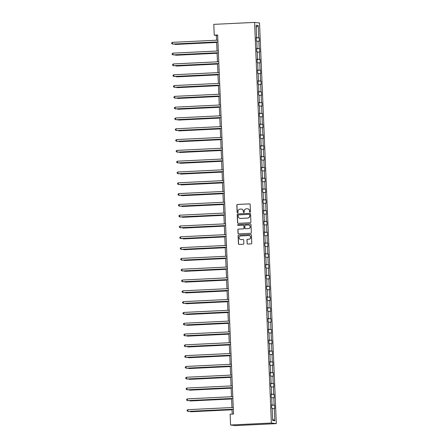 <?xml version="1.0" encoding="UTF-8"?>
<svg xmlns="http://www.w3.org/2000/svg" width="448" height="448" viewBox="0 0 448 448"><rect width="100%" height="100%" fill="white"/><g stroke="black" fill="none" stroke-linecap="round" stroke-linejoin="round"><path stroke-width="0.67" d="M250.023 212.24A0.476 0.465 -83.1 0 0 250.471 211.742L250.169 204.518A0.683 0.666 -83.1 0 0 249.474 203.868L237.462 204.45A0.683 0.666 -83.1 0 0 236.824 205.162L237.126 212.386A0.476 0.465 -83.1 0 0 237.614 212.839A0.476 0.465 -83.1 0 0 238.056 212.341L238.017 211.406A2.178 2.139 -83.1 0 1 240.061 209.126L241.063 209.076A2.178 2.139 -83.1 0 1 243.292 211.148L243.331 212.083A0.476 0.465 -83.1 0 0 243.818 212.537A0.476 0.465 -83.1 0 0 244.266 212.038L244.227 211.103A2.178 2.139 -83.1 0 1 246.271 208.824L247.268 208.779A2.178 2.139 -83.1 0 1 249.497 210.851L249.536 211.786A0.476 0.465 -83.1 0 0 250.023 212.24A0.476 0.465 -83.1 0 1 249.67 211.803L249.536 211.786M247.083 243.387A0.683 0.666 -83.1 0 0 247.778 244.037L251.149 243.874A0.683 0.666 -83.1 0 0 251.787 243.163L251.451 235.144A0.683 0.666 -83.1 0 0 250.757 234.494L238.745 235.071A0.683 0.666 -83.1 0 0 238.106 235.782L238.442 243.807A0.683 0.666 -83.1 0 0 239.137 244.451L243.208 244.255A0.683 0.666 -83.1 0 0 243.846 243.544L243.701 240.111A0.683 0.666 -83.1 0 0 243.006 239.467L240.99 239.562A1.82 1.786 -83.1 0 1 239.126 237.681A1.82 1.786 -83.1 0 1 240.834 235.928L248.746 235.542A1.82 1.786 -83.1 0 1 250.606 237.429A1.82 1.786 -83.1 0 1 248.898 239.182L247.576 239.243A0.683 0.666 -83.1 0 0 246.938 239.954L247.218 243.404A0.683 0.666 -83.1 0 0 247.738 244.037M254.582 22.4L213.791 24.366L214.245 35.168L217.644 35.006L233.526 414.03L230.126 414.198L230.58 425.001L271.376 423.035L254.582 22.4L259.532 22.999L276.321 423.634L271.376 423.035M250.264 222.734A0.683 0.666 -83.1 0 0 250.902 222.023L250.566 213.998A0.683 0.666 -83.1 0 0 249.872 213.354L237.86 213.931A0.683 0.666 -83.1 0 0 237.222 214.642L237.558 222.667A0.683 0.666 -83.1 0 0 238.252 223.311L250.264 222.734M251.009 224.571L251.345 232.59A0.683 0.666 -83.1 0 1 250.706 233.302L238.694 233.884A0.683 0.666 -83.1 0 1 238 233.234L237.854 229.802A0.683 0.666 -83.1 0 1 238.493 229.09L243.365 228.855A0.683 0.666 -83.1 0 0 244.003 228.144L243.908 225.865A0.683 0.666 -83.1 0 0 243.214 225.221L238.14 225.462A0.476 0.465 -83.1 0 1 237.653 224.969A0.476 0.465 -83.1 0 1 238.101 224.51L250.314 223.922A0.683 0.666 -83.1 0 1 251.009 224.571M272.681 420.538L272.166 408.279L271.718 408.229L271.572 404.762L272.02 404.818L271.712 397.477L271.264 397.426L271.118 393.96L271.566 394.016L271.258 386.674L270.81 386.618L270.665 383.158L271.113 383.214L270.805 375.872L270.357 375.816L270.217 372.355L270.665 372.406L270.357 365.07L269.909 365.014L269.763 361.553L270.211 361.603L269.903 354.262L269.455 354.211L269.31 350.745L269.758 350.801L269.45 343.459L269.002 343.403L268.856 339.942L269.304 339.998L268.996 332.657L268.548 332.601L268.402 329.14L268.85 329.196L268.542 321.854L268.094 321.798L267.949 318.338L268.397 318.388L268.089 311.046L267.641 310.996L267.495 307.53L267.943 307.586L267.635 300.244L267.187 300.194L267.047 296.727L267.495 296.783L267.187 289.442L266.739 289.386L266.594 285.925L267.042 285.981L266.734 278.639L266.286 278.583L266.14 275.122L266.588 275.178L266.28 267.837L265.832 267.781L265.686 264.32L266.134 264.37L265.826 257.029L265.378 256.978L265.233 253.512L265.681 253.568L265.373 246.226L264.925 246.17L264.779 242.71L265.227 242.766L264.919 235.424L264.471 235.368L264.326 231.907L264.774 231.963L264.466 224.622L264.018 224.566L263.878 221.105L264.326 221.155L264.018 213.819L263.57 213.763L263.424 210.302L263.872 210.353L263.564 203.011L263.116 202.961L262.97 199.494L263.418 199.55L263.11 192.209L262.662 192.153L262.517 188.692L262.965 188.748L262.657 181.406L262.209 181.35L262.063 177.89L262.511 177.946L262.203 170.604L261.755 170.548L261.61 167.087L262.058 167.138L261.75 159.796L261.302 159.746L261.156 156.279L261.604 156.335L261.296 148.994L260.848 148.943L260.708 145.477L261.156 145.533L260.848 138.191L260.4 138.135L260.254 134.674L260.702 134.73L260.394 127.389L259.946 127.333L259.801 123.872L260.249 123.922L259.941 116.586L259.493 116.53L259.347 113.07L259.795 113.12L259.487 105.778L259.039 105.728L258.894 102.262L259.342 102.318L259.034 94.976L258.586 94.92L258.44 91.459L258.888 91.515L258.58 84.174L258.132 84.118L257.986 80.657L258.434 80.713L258.126 73.371L257.678 73.315L257.538 69.854L257.986 69.905L257.678 62.569L257.23 62.513L257.085 59.046L257.533 59.102L257.225 51.761L256.777 51.71L256.631 48.244L257.079 48.3L256.771 40.958L256.323 40.902L256.178 37.442L256.626 37.498L256.11 25.239L258.227 25.497L258.737 37.755L259.185 37.806L259.33 41.272L258.882 41.216L259.19 48.558L259.638 48.608L259.784 52.074L259.336 52.018L259.644 59.36L260.092 59.416L260.238 62.877L259.79 62.821L260.098 70.162L260.546 70.218L260.691 73.679L260.243 73.629L260.551 80.965L260.999 81.021L261.145 84.482L260.697 84.431L261.005 91.773L261.453 91.823L261.593 95.29L261.145 95.234L261.453 102.575L261.901 102.631L262.046 106.092L261.598 106.036L261.906 113.378L262.354 113.434L262.5 116.894L262.052 116.838L262.36 124.18L262.808 124.236L262.954 127.697L262.506 127.646L262.814 134.988L263.262 135.038L263.407 138.505L262.959 138.449L263.267 145.79L263.715 145.841L263.861 149.307L263.413 149.251L263.721 156.593L264.169 156.649L264.314 160.11L263.866 160.054L264.174 167.395L264.622 167.451L264.762 170.912L264.314 170.856L264.622 178.198L265.07 178.254L265.216 181.714L264.768 181.664L265.076 189.006L265.524 189.056L265.67 192.522L265.222 192.466L265.53 199.808L265.978 199.864L266.123 203.325L265.675 203.269L265.983 210.61L266.431 210.666L266.577 214.127L266.129 214.071L266.437 221.413L266.885 221.469L267.03 224.93L266.582 224.879L266.89 232.215L267.338 232.271L267.484 235.732L267.036 235.682L267.344 243.023L267.792 243.074L267.932 246.54L267.484 246.484L267.792 253.826L268.24 253.882L268.386 257.342L267.938 257.286L268.246 264.628L268.694 264.684L268.839 268.145L268.391 268.089L268.699 275.43L269.147 275.486L269.293 278.947L268.845 278.897L269.153 286.238L269.601 286.289L269.746 289.755L269.298 289.699L269.606 297.041L270.054 297.091L270.2 300.558L269.752 300.502L270.06 307.843L270.508 307.899L270.654 311.36L270.206 311.304L270.514 318.646L270.962 318.702L271.102 322.162L270.654 322.112L270.962 329.448L271.41 329.504L271.555 332.965L271.107 332.914L271.415 340.256L271.863 340.306L272.009 343.773L271.561 343.717L271.869 351.058L272.317 351.114L272.462 354.575L272.014 354.519L272.322 361.861L272.77 361.917L272.916 365.378L272.468 365.322L272.776 372.663L273.224 372.719L273.37 376.18L272.922 376.13L273.23 383.466L273.678 383.522L273.823 386.988L273.375 386.932L273.683 394.274L274.131 394.324L274.271 397.79L273.823 397.734L274.131 405.076L274.579 405.132L274.725 408.593L274.277 408.537L274.792 420.795L272.681 420.538M271.589 405.126L274.131 405.076M271.723 397.779L273.823 397.734M271.578 404.858L272.02 404.818M271.135 394.324L273.683 394.274M271.275 386.971L273.375 386.932M271.124 394.055L271.566 394.016M270.682 383.522L273.23 383.466M270.822 376.169L272.922 376.13M270.67 383.253L271.113 383.214M270.228 372.714L272.776 372.663M270.368 365.366L272.468 365.322M270.217 372.45L270.665 372.406M269.774 361.911L272.322 361.861M269.914 354.564L272.014 354.519M269.763 361.642L270.211 361.603M269.326 351.109L271.869 351.058M269.461 343.762L271.561 343.717M269.315 350.84L269.758 350.801M268.873 340.306L271.415 340.256M269.007 332.954L271.107 332.914M268.862 340.038L269.304 339.998M268.419 329.504L270.962 329.448M268.554 322.151L270.654 322.112M268.408 329.235L268.85 329.196M267.966 318.696L270.514 318.646M268.106 311.349L270.206 311.304M267.954 318.427L268.397 318.388M267.512 307.894L270.06 307.843M267.652 300.546L269.752 300.502M267.501 307.625L267.943 307.586M267.058 297.091L269.606 297.041M267.198 289.738L269.298 289.699M267.047 296.822L267.495 296.783M266.605 286.289L269.153 286.238M266.745 278.936L268.845 278.897M266.594 286.02L267.042 285.981M266.157 275.486L268.699 275.43M266.291 268.134L268.391 268.089M266.146 275.218L266.588 275.178M265.703 264.678L268.246 264.628M265.838 257.331L267.938 257.286M265.692 264.41L266.134 264.37M265.25 253.876L267.792 253.826M265.384 246.529L267.484 246.484M265.238 253.607L265.681 253.568M264.796 243.074L267.344 243.023M264.936 235.721L267.036 235.682M264.785 242.805L265.227 242.766M264.342 232.271L266.89 232.215M264.482 224.918L266.582 224.879M264.331 232.002L264.774 231.963M263.889 221.463L266.437 221.413M264.029 214.116L266.129 214.071M263.878 221.2L264.326 221.155M263.435 210.661L265.983 210.61M263.575 203.314L265.675 203.269M263.424 210.392L263.872 210.353M262.987 199.858L265.53 199.808M263.122 192.511L265.222 192.466M262.976 199.59L263.418 199.55M262.534 189.056L265.076 189.006M262.668 181.703L264.768 181.664M262.522 188.787L262.965 188.748M262.08 178.254L264.622 178.198M262.214 170.901L264.314 170.856M262.069 177.985L262.511 177.946M261.626 167.446L264.174 167.395M261.766 160.098L263.866 160.054M261.615 167.177L262.058 167.138M261.173 156.643L263.721 156.593M261.313 149.296L263.413 149.251M261.162 156.374L261.604 156.335M260.719 145.841L263.267 145.79M260.859 138.488L262.959 138.449M260.708 145.572L261.156 145.533M260.266 135.038L262.814 134.988M260.406 127.686L262.506 127.646M260.254 134.77L260.702 134.73M259.818 124.236L262.36 124.18M259.952 116.883L262.052 116.838M259.806 123.967L260.249 123.922M259.364 113.428L261.906 113.378M259.498 106.081L261.598 106.036M259.353 113.159L259.795 113.12M258.91 102.626L261.453 102.575M259.045 95.278L261.145 95.234M258.899 102.357L259.342 102.318M258.457 91.823L261.005 91.773M258.597 84.47L260.697 84.431M258.446 91.554L258.888 91.515M258.003 81.021L260.551 80.965M258.143 73.668L260.243 73.629M257.992 80.752L258.434 80.713M257.55 70.213L260.098 70.162M257.69 62.866L259.79 62.821M257.538 69.95L257.986 69.905M257.096 59.41L259.644 59.36M257.236 52.063L259.336 52.018M257.085 59.142L257.533 59.102M256.648 48.608L259.19 48.558M256.782 41.261L258.882 41.216M256.637 48.339L257.079 48.3M256.194 37.806L258.737 37.755M258.227 25.497L256.2 27.328M230.58 425.001L235.53 425.6L276.321 423.634M214.245 35.168L216.362 35.426L216.563 40.219M216.636 42.006L217.017 51.022M217.09 52.808L217.47 61.824M217.543 63.616L217.924 72.626M217.997 74.418L218.372 83.434M218.45 85.221L218.826 94.237M218.904 96.023L219.279 105.039M219.358 106.826L219.733 115.842M219.806 117.634L220.186 126.65M220.259 128.436L220.64 137.452M220.713 139.238L221.094 148.254M221.166 150.041L221.542 159.057M221.62 160.843L221.995 169.859M222.074 171.651L222.449 180.667M222.527 182.454L222.902 191.47M222.975 193.256L223.356 202.272M223.429 204.058L223.81 213.074M223.882 214.866L224.263 223.877M224.336 225.669L224.711 234.685M224.79 236.471L225.165 245.487M225.243 247.274L225.618 256.29M225.697 258.076L226.072 267.092M226.145 268.884L226.526 277.9M226.598 279.686L226.979 288.702M227.052 290.489L227.433 299.505M227.506 301.291L227.881 310.307M227.959 312.094L228.334 321.11M228.413 322.902L228.788 331.918M228.866 333.704L229.242 342.72M229.314 344.506L229.695 353.522M229.768 355.309L230.149 364.325M230.222 366.117L230.602 375.127M230.675 376.919L231.05 385.935M231.129 387.722L231.504 396.738M231.582 398.524L231.958 407.54M232.036 409.326L232.232 414.092M217.655 35.364L216.362 35.426M256.183 37.537L256.626 37.498M272.177 408.582L274.277 408.537M274.792 420.795L272.619 419.054M256.2 37.951L259.185 37.806M256.654 48.754L259.638 48.608M257.102 59.556L260.092 59.416M257.555 70.364L260.546 70.218M258.009 81.166L260.999 81.021M258.462 91.969L261.453 91.823M258.916 102.771L261.901 102.631M259.37 113.574L262.354 113.434M259.823 124.382L262.808 124.236M260.277 135.184L263.262 135.038M260.725 145.986L263.715 145.841M261.178 156.789L264.169 156.649M261.632 167.597L264.622 167.451M262.086 178.399L265.07 178.254M262.539 189.202L265.524 189.056M262.993 200.004L265.978 199.864M263.446 210.806L266.431 210.666M263.894 221.614L266.885 221.469M264.348 232.417L267.338 232.271M264.802 243.219L267.792 243.074M265.255 254.022L268.24 253.882M265.709 264.83L268.694 264.684M266.162 275.632L269.147 275.486M266.616 286.434L269.601 286.289M267.064 297.237L270.054 297.091M267.518 308.039L270.508 307.899M267.971 318.847L270.962 318.702M268.425 329.65L271.41 329.504M268.878 340.452L271.863 340.306M269.332 351.254L272.317 351.114M269.786 362.057L272.77 361.917M270.234 372.865L273.224 372.719M270.687 383.667L273.678 383.522M271.141 394.47L274.131 394.324M271.594 405.272L274.579 405.132M249.67 211.803L249.631 210.868A2.178 2.139 -83.1 0 0 247.694 208.802M241.483 209.098A2.178 2.139 -83.1 0 1 243.426 211.165L243.466 212.1A0.476 0.465 -83.1 0 0 243.807 212.537M249.648 203.885A0.683 0.666 -83.1 0 0 249.609 203.885L237.591 204.467A0.683 0.666 -83.1 0 0 236.953 205.178L237.255 212.397A0.476 0.465 -83.1 0 0 237.602 212.839M250.046 213.366A0.683 0.666 -83.1 0 0 250.001 213.371L237.989 213.948A0.683 0.666 -83.1 0 0 237.35 214.659L237.686 222.678A0.683 0.666 -83.1 0 0 238.207 223.311M249.665 214.794A0.476 0.465 -83.1 0 0 249.178 214.34L238.633 214.85A0.476 0.465 -83.1 0 0 238.185 215.348L238.224 216.334A2.178 2.139 -83.1 0 0 240.453 218.406L247.66 218.058A2.178 2.139 -83.1 0 0 249.704 215.779L249.794 214.81A0.476 0.465 -83.1 0 0 249.318 214.357M240.167 218.4A2.178 2.139 -83.1 0 0 240.587 218.422L240.453 218.406M249.794 214.81L249.838 215.796A2.178 2.139 -83.1 0 1 247.794 218.075L240.587 218.422M243.387 225.232A0.683 0.666 -83.1 0 1 244.042 225.882L244.138 228.161A0.683 0.666 -83.1 0 1 243.499 228.872L238.627 229.107A0.683 0.666 -83.1 0 0 237.989 229.818L238.134 233.251A0.683 0.666 -83.1 0 0 238.65 233.884M250.488 223.938A0.683 0.666 -83.1 0 0 250.449 223.938L238.235 224.526A0.476 0.465 -83.1 0 0 238.129 225.462M248.629 224.997A1.82 1.786 -83.1 0 1 250.264 226.873A1.82 1.786 -83.1 0 1 248.556 228.626L248.422 228.614A1.82 1.786 -83.1 0 0 248.562 224.986A1.82 1.786 -83.1 0 0 248.265 224.974L245.482 225.109A0.683 0.666 -83.1 0 0 244.843 225.82L244.938 228.099A0.683 0.666 -83.1 0 0 245.767 228.76L245.521 228.743M245.588 228.749A0.683 0.666 -83.1 0 0 245.655 228.76L248.422 228.614M248.556 228.626L245.767 228.76M249.105 235.564A1.82 1.786 -83.1 0 1 250.74 237.446A1.82 1.786 -83.1 0 1 249.032 239.198L247.71 239.26A0.683 0.666 -83.1 0 0 247.072 239.971L247.218 243.404M240.761 239.557A1.82 1.786 -83.1 0 0 241.119 239.579L240.99 239.562M243.186 239.478A0.683 0.666 -83.1 0 0 243.141 239.478L241.119 239.579M250.93 234.511A0.683 0.666 -83.1 0 0 250.891 234.511L238.879 235.088A0.683 0.666 -83.1 0 0 238.241 235.799L238.577 243.824A0.683 0.666 -83.1 0 0 239.092 244.451M175.168 44.005L175.521 44.442L216.658 42.459M174.552 44.033L175.185 44.402L216.653 42.403M217.93 41.888L172.514 44.078L172.441 42.342L217.857 40.158M217.935 41.944L172.85 44.117L171.707 43.613L171.679 42.918L172.441 42.342M175.622 54.807L175.974 55.244L217.112 53.262M175.006 54.835L175.638 55.205L217.106 53.206M176.075 65.61L176.428 66.046L217.566 64.064M175.459 65.643L176.092 66.007L217.56 64.008M218.383 52.69L172.967 54.88L172.894 53.15L218.31 50.96M218.389 52.746L173.298 54.919L172.161 54.415L172.133 53.721L172.894 53.15M218.837 63.493L173.421 65.682L173.348 63.952L218.764 61.762M218.837 63.549L173.751 65.722L172.614 65.218L172.586 64.523L173.348 63.952M176.529 76.418L176.882 76.854L218.014 74.872M175.913 76.446L176.546 76.81L218.014 74.81M219.29 74.295L173.869 76.485L173.796 74.754L219.218 72.565M219.29 74.357L174.205 76.53L173.068 76.02L173.034 75.331L173.796 74.754M176.982 87.22L177.335 87.657L218.467 85.674M176.361 87.248L176.999 87.612L218.467 85.618M219.744 85.103L174.322 87.293L174.25 85.557L219.671 83.373M219.744 85.159L174.658 87.332L173.516 86.828L173.488 86.134L174.25 85.557M177.436 98.022L177.783 98.459L218.921 96.477M176.814 98.05L177.453 98.42L218.921 96.421M220.198 95.906L174.776 98.095L174.703 96.365L220.125 94.175M220.198 95.962L175.112 98.134L173.97 97.63L173.942 96.936L174.703 96.365M177.89 108.825L178.237 109.262L219.374 107.279M177.268 108.858L177.906 109.222L219.374 107.223M220.646 106.708L175.23 108.898L175.157 107.167L220.573 104.978M220.651 106.764L175.566 108.937L174.423 108.433L174.395 107.738L175.157 107.167M178.338 119.627L178.69 120.064L219.828 118.082M177.722 119.661L178.354 120.025L219.822 118.026M221.099 117.51L175.683 119.7L175.61 117.97L221.026 115.78M221.105 117.566L176.019 119.739L174.877 119.235L174.849 118.546L175.61 117.97M178.791 130.435L179.144 130.872L220.282 128.89M178.175 130.463L178.808 130.827L220.276 128.834M221.553 128.318L176.137 130.502L176.064 128.772L221.48 126.582M221.558 128.374L176.467 130.547L175.33 130.038L175.302 129.349L176.064 128.772M179.245 141.238L179.598 141.674L220.735 139.692M178.629 141.266L179.262 141.635L220.73 139.636M222.006 139.121L176.59 141.31L176.518 139.574L221.934 137.39M222.006 139.177L176.921 141.35L175.784 140.846L175.756 140.151L176.518 139.574M179.698 152.04L180.051 152.477L221.183 150.494M179.082 152.068L179.715 152.438L221.183 150.438M222.46 149.923L177.038 152.113L176.966 150.382L222.387 148.193M222.46 149.979L177.374 152.152L176.238 151.648L176.204 150.954L176.966 150.382M180.152 162.842L180.505 163.279L221.637 161.297M179.53 162.876L180.169 163.24L221.637 161.241M222.914 160.726L177.492 162.915L177.419 161.185L222.841 158.995M222.914 160.782L177.828 162.954L176.686 162.45L176.658 161.756L177.419 161.185M180.606 173.645L180.953 174.082L222.09 172.105M179.984 173.678L180.622 174.042L222.09 172.043M223.367 171.528L177.946 173.718L177.873 171.987L223.294 169.798M223.367 171.59L178.282 173.757L177.139 173.253L177.111 172.564L177.873 171.987M181.059 184.453L181.406 184.89L222.544 182.907M180.438 184.481L181.076 184.845L222.544 182.851M223.815 182.336L178.399 184.52L178.326 182.79L223.742 180.6M223.821 182.392L178.735 184.565L177.593 184.055L177.565 183.366L178.326 182.79M181.507 195.255L181.86 195.692L222.998 193.71M180.891 195.283L181.524 195.653L222.992 193.654M224.269 193.138L178.853 195.328L178.78 193.592L224.196 191.408M224.274 193.194L179.189 195.367L178.046 194.863L178.018 194.169L178.78 193.592M181.961 206.058L182.314 206.494L223.451 204.512M181.345 206.086L181.978 206.455L223.446 204.456M224.722 203.941L179.306 206.13L179.234 204.4L224.65 202.21M224.728 203.997L179.637 206.17L178.5 205.666L178.472 204.971L179.234 204.4M182.414 216.86L182.767 217.297L223.905 215.314M181.798 216.894L182.431 217.258L223.899 215.258M225.176 214.743L179.76 216.933L179.687 215.202L225.103 213.013M225.176 214.799L180.09 216.972L178.954 216.468L178.926 215.774L179.687 215.202M182.868 227.668L183.221 228.105L224.353 226.122M182.252 227.696L182.885 228.06L224.353 226.061M225.63 225.551L180.208 227.735L180.135 226.005L225.557 223.815M225.63 225.607L180.544 227.78L179.407 227.27L179.374 226.582L180.135 226.005M183.322 238.47L183.674 238.907L224.806 236.925M182.7 238.498L183.338 238.868L224.806 236.869M226.083 236.354L180.662 238.543L180.589 236.807L226.01 234.623M226.083 236.41L180.998 238.582L179.855 238.078L179.827 237.384L180.589 236.807M183.775 249.273L184.122 249.71L225.26 247.727M183.154 249.301L183.792 249.67L225.26 247.671M226.537 247.156L181.115 249.346L181.042 247.615L226.464 245.426M226.537 247.212L181.451 249.385L180.309 248.881L180.281 248.186L181.042 247.615M184.229 260.075L184.576 260.512L225.714 258.53M183.607 260.109L184.246 260.473L225.714 258.474M226.985 257.958L181.569 260.148L181.496 258.418L226.912 256.228M226.99 258.014L181.905 260.187L180.762 259.683L180.734 258.989L181.496 258.418M184.677 270.878L185.03 271.314L226.167 269.332M184.061 270.911L184.694 271.275L226.162 269.276M227.438 268.761L182.022 270.95L181.95 269.22L227.366 267.03M227.444 268.817L182.358 270.99L181.216 270.486L181.188 269.797L181.95 269.22M185.13 281.686L185.483 282.122L226.621 280.14M184.514 281.714L185.147 282.078L226.615 280.084M227.892 279.569L182.476 281.753L182.403 280.022L227.819 277.833M227.898 279.625L182.806 281.798L181.67 281.288L181.642 280.599L182.403 280.022M185.584 292.488L185.937 292.925L227.074 290.942M184.968 292.516L185.601 292.886L227.069 290.886M228.346 290.371L182.93 292.561L182.857 290.825L228.273 288.641M228.346 290.427L183.26 292.6L182.123 292.096L182.095 291.402L182.857 290.825M186.038 303.29L186.39 303.727L227.522 301.745M185.422 303.318L186.054 303.688L227.522 301.689M228.799 301.174L183.378 303.363L183.305 301.633L228.726 299.443M228.799 301.23L183.714 303.402L182.577 302.898L182.543 302.204L183.305 301.633M186.491 314.093L186.844 314.53L227.976 312.547M185.875 314.126L186.508 314.49L227.976 312.491M229.253 311.976L183.831 314.166L183.758 312.435L229.18 310.246M229.253 312.032L184.167 314.205L183.025 313.701L182.997 313.006L183.758 312.435M186.945 324.895L187.292 325.332L228.43 323.355M186.323 324.929L186.962 325.293L228.43 323.294M229.706 322.778L184.285 324.968L184.212 323.238L229.634 321.048M229.706 322.84L184.621 325.007L183.478 324.503L183.45 323.814L184.212 323.238M187.398 335.703L187.746 336.14L228.883 334.158M186.777 335.731L187.415 336.095L228.883 334.102M230.154 333.586L184.738 335.77L184.666 334.04L230.082 331.85M230.16 333.642L185.074 335.815L183.932 335.306L183.904 334.617L184.666 334.04M187.846 346.506L188.199 346.942L229.337 344.96M187.23 346.534L187.863 346.903L229.331 344.904M230.608 344.389L185.192 346.578L185.119 344.848L230.535 342.658M230.614 344.445L185.528 346.618L184.386 346.114L184.358 345.419L185.119 344.848M188.3 357.308L188.653 357.745L229.79 355.762M187.684 357.336L188.317 357.706L229.785 355.706M231.062 355.191L185.646 357.381L185.573 355.65L230.989 353.461M231.067 355.247L185.976 357.42L184.839 356.916L184.811 356.222L185.573 355.65M188.754 368.11L189.106 368.547L230.244 366.565M188.138 368.144L188.77 368.508L230.238 366.509M231.515 365.994L186.099 368.183L186.026 366.453L231.442 364.263M231.515 366.05L186.43 368.222L185.293 367.718L185.265 367.024L186.026 366.453M189.207 378.918L189.56 379.355L230.692 377.373M188.591 378.946L189.224 379.31L230.692 377.311M231.969 376.802L186.547 378.986L186.474 377.255L231.896 375.066M231.969 376.858L186.883 379.03L185.746 378.521L185.713 377.832L186.474 377.255M189.661 389.721L190.014 390.158L231.146 388.175M189.045 389.749L189.678 390.118L231.146 388.119M232.422 387.604L187.001 389.794L186.928 388.058L232.35 385.874M232.422 387.66L187.337 389.833L186.194 389.329L186.166 388.634L186.928 388.058M190.114 400.523L190.462 400.96L231.599 398.978M189.493 400.551L190.131 400.921L231.599 398.922M232.876 398.406L187.454 400.596L187.382 398.866L232.803 396.676M232.876 398.462L187.79 400.635L186.648 400.131L186.62 399.437L187.382 398.866M190.568 411.326L190.915 411.762L232.053 409.78M189.946 411.359L190.585 411.723L232.053 409.724M233.324 409.209L187.908 411.398L187.835 409.668L233.251 407.478M233.33 409.265L188.244 411.438L187.102 410.934L187.074 410.239L187.835 409.668"/></g></svg>
